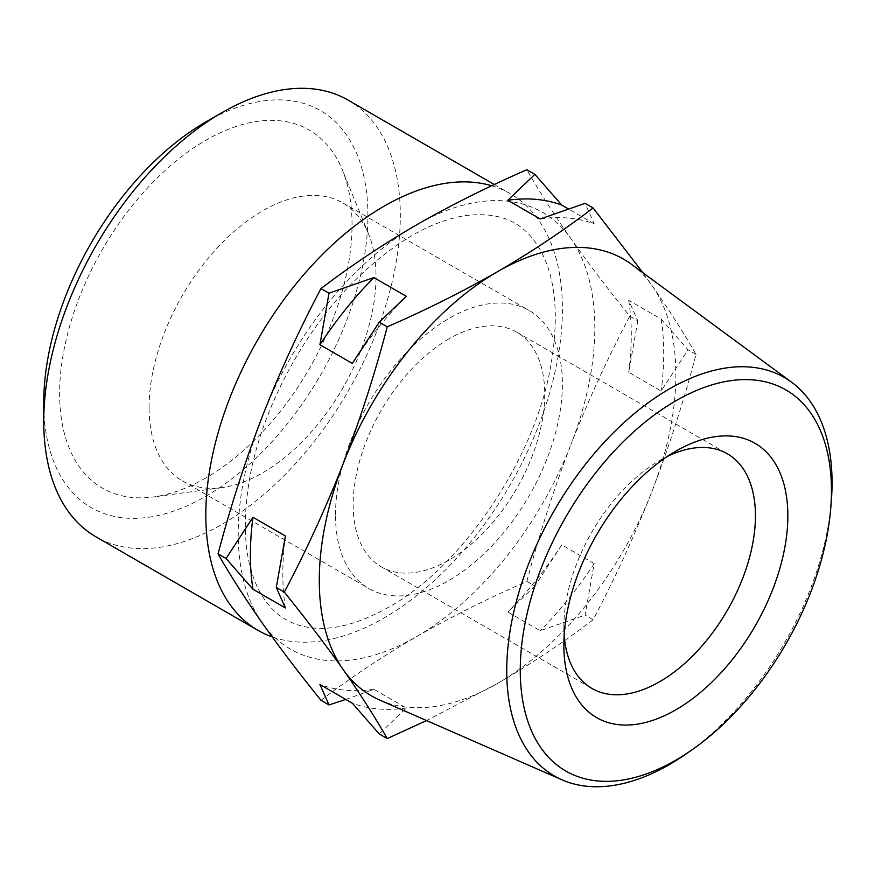 <?xml version="1.0" encoding="UTF-8"?>
<svg xmlns="http://www.w3.org/2000/svg" width="875" height="875" viewBox="0 0 875 875"><rect width="100%" height="100%" fill="white"/><g stroke="black" fill="none" stroke-linecap="round" stroke-linejoin="round"><path stroke-width="0.66" stroke-dasharray="4.38 3.28" d="M642.852 272.683L651.973 285.469C668.981 309.794 683.681 332.773 696.052 354.419C683.681 401.395 668.981 447.038 651.973 491.334C634.67 535.467 615.048 578.266 593.119 619.719L585.102 615.092L594.18 563.577L561.772 544.863L534.866 586.086L526.859 581.459C487.747 598.511 450.975 616.897 416.533 636.628A252.131 145.567 -60 0 1 262.128 622.836A252.131 145.567 -60 0 1 262.128 416.959A252.131 145.567 -60 0 1 416.533 224.886A252.131 145.567 -60 0 1 570.927 238.678C553.919 214.353 539.23 191.373 526.859 169.728M540.203 218.98A269.325 155.498 -60 0 1 594.18 223.803L585.102 203.35M696.052 354.419L688.034 349.792L661.139 319.058L628.72 300.333L637.809 320.797L629.792 316.17C607.852 289.002 588.23 263.167 570.927 238.678A252.131 145.567 -60 0 1 570.927 444.544C588.23 400.411 607.852 357.623 629.792 316.17M594.18 223.803L568.312 208.873M526.859 581.459C539.23 534.483 553.919 488.841 570.927 444.544A252.131 145.567 -60 0 1 416.533 636.628C382.298 656.556 350.448 677.786 320.983 700.317M637.809 320.797L628.72 372.302L661.139 391.027L688.034 349.792M534.866 586.086L507.795 612.008L540.203 630.722L585.102 615.092M593.119 619.719C563.577 642.294 531.727 663.523 497.569 683.408L426.573 720.562M345.789 699.431L373.898 689.314L406.306 708.028L379.236 733.95M205.822 121.953A229.217 132.333 -60 0 1 367.905 215.534A229.217 132.333 -60 0 1 205.833 496.256A229.217 132.333 -60 0 1 43.75 402.686M205.833 477.936A206.762 119.383 -60 0 1 153.661 496.934A206.762 119.383 -60 0 1 59.62 393.52A206.762 119.383 -60 0 1 179.298 158.397A206.762 119.383 -60 0 1 342.409 170.012A206.762 119.383 -60 0 1 205.833 477.936M564.178 635.228A135.461 78.214 -60 0 1 563.861 626.423A135.461 78.214 -60 0 1 659.652 460.513L659.652 460.513A135.461 78.214 -60 0 1 667.439 456.378M831.25 502.097A230.048 132.814 -60 0 1 685.683 754.239M149.1 407.356A160.453 92.641 -60 0 1 219.144 245.886A160.453 92.641 -60 0 1 342.781 202.902A160.453 92.641 -60 0 1 368.539 233.92A160.453 92.641 -60 0 1 342.781 388.172A160.453 92.641 -60 0 1 222.075 487.616A160.453 92.641 -60 0 1 182.328 480.812A160.453 92.641 -60 0 1 149.1 407.356M335.497 514.97A160.453 92.641 -60 0 1 405.53 353.5A160.453 92.641 -60 0 1 529.167 310.516A160.453 92.641 -60 0 1 529.167 495.786A160.453 92.641 -60 0 1 368.725 588.427A160.453 92.641 -60 0 1 335.497 514.97M448.952 338.866A135.461 78.214 120 0 0 360.445 458.237A135.461 78.214 120 0 0 381.216 566.781A135.461 78.214 120 0 0 516.677 488.578A135.461 78.214 120 0 0 516.677 332.15A135.461 78.214 120 0 0 448.952 338.866M631.477 264.316A252.131 145.567 -60 0 1 651.973 285.469A252.131 145.567 -60 0 1 651.973 491.334A252.131 145.567 -60 0 1 497.569 683.408A252.131 145.567 -60 0 1 379.87 700.131M594.18 563.577A269.325 155.498 -60 0 1 540.203 630.722M561.772 544.863A269.325 155.498 -60 0 1 507.795 612.008M491.684 185.763A252.131 145.567 -60 0 1 510.18 193.681A252.131 145.567 -60 0 1 548.833 395.719A252.131 145.567 -60 0 1 384.114 617.903A252.131 145.567 -60 0 1 272.191 636.902M352.33 363.442A269.325 155.498 -60 0 1 406.306 296.286M285.381 607.961A269.325 155.498 -60 0 1 285.381 535.992M406.306 708.028A269.325 155.498 -60 0 1 352.33 703.205M373.898 689.314A269.325 155.498 -60 0 1 319.922 684.491M628.72 300.333A269.325 155.498 -60 0 1 628.72 372.302M661.139 319.058A269.325 155.498 -60 0 1 661.139 391.027M348.108 100.111A252.131 145.567 -60 0 1 386.75 302.148A252.131 145.567 -60 0 1 222.031 524.333A252.131 145.567 -60 0 1 95.966 536.823M563.861 626.423L563.861 645.138M659.652 460.513L675.85 451.15M368.539 233.92L342.409 170.012M222.075 487.616L153.661 496.934M381.216 566.781L591.916 688.439M516.677 332.15L727.377 453.797M182.328 480.812L368.725 588.427M342.781 202.902L529.167 310.516M388.861 607.108C359.461 623.514 333.834 630.427 311.981 627.845C302.269 626.773 293.639 624.05 286.114 619.697C275.188 613.594 266.142 603.75 258.945 590.144C244.344 561.98 241.5 523.261 250.436 473.998C262.609 410.747 298.944 340.277 345.33 290.325C387.034 246.498 427.142 221.583 465.653 215.578C506.198 210.744 527.669 226.537 541.45 252.175C556.062 279.934 559.103 318.205 550.572 366.975C534.209 460.239 461.759 566.913 388.861 607.108M494.32 184.527L510.18 193.681"/><path stroke-width="1.31" d="M568.312 208.873L561.772 205.089L534.866 174.355L526.859 169.728C487.747 186.78 450.975 205.166 416.533 224.886C382.298 244.825 350.448 266.055 320.983 288.586C299.053 330.039 279.431 372.827 262.128 416.959C245.12 461.256 230.42 506.898 218.05 553.875C230.42 575.52 245.12 598.511 262.128 622.836C279.431 647.325 299.053 673.148 320.983 700.317L329 704.944L319.922 684.491L352.33 703.205L379.236 733.95L387.242 738.577C374.872 716.931 360.183 693.941 343.175 669.616C325.872 645.127 306.25 619.303 284.309 592.134L276.292 587.508L285.381 607.961L252.963 589.247L226.067 558.502L218.05 553.875M642.852 272.683L593.119 207.977L585.102 203.35L540.203 218.98L507.795 200.266A269.325 155.498 -60 0 1 561.772 205.089M426.573 720.562L387.242 738.577M345.789 699.431L329 704.944M284.309 592.134C306.25 550.681 325.872 507.883 343.175 463.75C360.183 419.453 374.872 373.811 387.242 326.834L379.236 322.208L352.33 363.442L319.922 344.728L329 293.212L320.983 288.586M226.067 558.502L252.963 517.278L285.381 535.992L276.292 587.508M379.236 322.208L406.306 296.286L373.898 277.572L329 293.212M593.119 207.977C563.577 230.552 531.727 251.792 497.569 271.677C463.039 291.441 426.267 309.827 387.242 326.834M534.866 174.355L507.795 200.266M272.191 636.902A252.131 145.567 -60 0 1 258.048 630.394L95.966 536.823A252.131 145.567 -60 0 1 43.75 421.4L43.75 402.686A229.217 132.333 -60 0 1 205.822 121.953L222.031 112.602A252.131 145.567 -60 0 1 348.108 100.111L494.32 184.527M667.439 456.378A135.461 78.214 -60 0 1 727.377 453.797A135.461 78.214 -60 0 1 748.147 562.352A135.461 78.214 -60 0 1 659.652 681.723A135.461 78.214 -60 0 1 591.916 688.439A135.461 78.214 -60 0 1 564.178 635.228M675.861 709.8A158.386 91.448 -60 0 1 563.861 645.138A158.386 91.448 -60 0 1 675.85 451.15A158.386 91.448 -60 0 1 787.85 515.812A158.386 91.448 -60 0 1 675.861 709.8M675.861 760.145A220.041 127.039 -60 0 1 520.352 664.256A220.041 127.039 -60 0 1 686.241 395.216A220.041 127.039 -60 0 1 830.67 509.075A220.041 127.039 -60 0 1 691.425 750.247A220.041 127.039 -60 0 1 675.861 760.145M691.425 750.247L685.683 754.239A230.048 132.814 -60 0 1 669.397 764.575A230.048 132.814 -60 0 1 562.013 779.833A230.048 132.814 -60 0 1 554.378 510.344A230.048 132.814 -60 0 1 791.58 382.2A230.048 132.814 -60 0 1 831.25 502.097L830.67 509.075M562.013 779.833L379.87 700.131A252.131 145.567 -60 0 1 343.175 669.616A252.131 145.567 -60 0 1 343.175 463.75A252.131 145.567 -60 0 1 497.569 271.677A252.131 145.567 -60 0 1 631.477 264.316L791.58 382.2M258.048 630.394A252.131 145.567 -60 0 1 249.67 354.441A252.131 145.567 -60 0 1 491.684 185.763M319.922 344.728A269.325 155.498 -60 0 1 373.898 277.572M252.963 589.247A269.325 155.498 -60 0 1 252.963 517.278M43.75 421.4A252.131 145.567 -60 0 1 222.031 112.602"/></g></svg>
